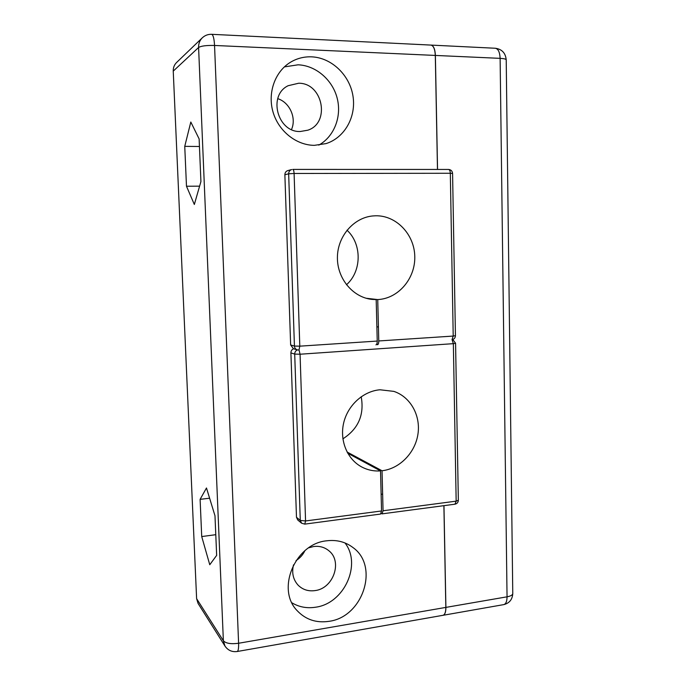 <?xml version="1.0" encoding="UTF-8"?>
<svg xmlns="http://www.w3.org/2000/svg" width="686" height="686" viewBox="0 0 686 686"><rect width="100%" height="100%" fill="white"/><g stroke="black" fill="none" stroke-linecap="round" stroke-linejoin="round"><path stroke-width="1.03" d="M311.607 56.844C303.992 56.561 296.927 58.379 290.401 62.297C274.846 71.73 267.394 93.107 273.071 112.178C278.67 131.283 296.361 145.243 314.342 145.346L326.03 143.606C344.638 137.783 356.394 116.843 352.964 95.98C349.697 75.108 331.595 57.641 311.607 56.844M318.784 145.123C334.082 136.634 341.894 116.766 337.229 98.39C332.65 79.996 316.032 65.496 298.076 64.81L284.338 66.902M298.667 83.238L288.146 85.707C267.591 95.457 277.581 132.484 300.228 131.506L307.791 130.203C330.566 123.026 322.995 82.912 298.667 83.238M326.587 540.817C295.212 543.655 275.883 589.24 297.227 610.737C305.742 619.672 316.357 623.197 329.083 621.319C363.074 616.971 379.435 566.259 353.016 547.582C345.452 541.829 336.637 539.573 326.587 540.817M291.919 602.814C299.079 607.084 306.959 608.551 315.586 607.213C344.192 603.551 361.899 564.484 344.989 542.952M293.514 564.835C291.593 572.861 293.136 579.653 298.153 585.209C302.749 589.711 308.383 591.512 315.046 590.595C333.43 588.502 342.768 561.362 328.826 550.712C324.521 547.196 319.453 545.807 313.622 546.528L308.769 547.797M173.241 71.121L196.616 598.664L223.37 640.767L198.588 47.488L173.241 71.121C173.155 67.691 174.253 64.827 176.559 62.529L202.319 37.799C199.737 40.371 198.494 43.604 198.588 47.488C201.075 45.945 206.4 45.276 214.547 45.465L238.599 643.262L445.831 607.41C445.823 612.092 444.862 614.725 442.967 615.308L503.79 604.606C505.908 603.989 506.988 601.399 507.048 596.82L500.12 58.353C499.82 52.205 498.233 48.835 495.335 48.252L430.98 45.087C433.595 45.67 435.061 49.126 435.378 55.437L437.548 169.442M201.718 536.555L209.762 564.741L216.656 555.377L214.984 515.761L206.477 487.986L200.106 499.348L201.718 536.555L215.781 534.694M186.481 186.24L194.335 204.479L200.921 181.576L199.129 138.915L190.811 122.022L184.748 146.358L186.481 186.24L199.6 186.163M435.301 55.429L214.547 45.465C214.161 38.605 213.2 34.883 211.674 34.317L430.911 45.087C433.518 45.67 434.984 49.118 435.301 55.429L437.479 169.442M443.893 505.659L445.831 607.41M381.124 494.297L382.634 494.109M378.415 326.845L376.88 326.939M224.991 646.092C227.966 650.388 232.04 652.189 237.193 651.511C238.274 651.057 238.737 648.304 238.599 643.262C230.968 644.257 225.891 643.425 223.37 640.767L224.991 646.092L198.083 603.457L196.616 598.664M291.49 129.534C296.678 118.095 289.792 102.446 277.736 98.655M296.06 560.582C299.928 558.155 302.86 554.88 304.867 550.747M199.446 146.487L184.748 146.358M209.616 498.216L200.106 499.348M443.962 505.651L445.9 607.393C445.891 612.083 444.931 614.716 443.036 615.299M366.135 298.247L377.729 299.576C398.317 298.659 415.382 278.593 414.781 256.564C414.473 234.526 396.414 215.31 375.619 215.781L372.85 215.944C353.667 217.616 337.486 236.353 337.409 257.447C337.126 278.542 352.853 297.338 371.838 299.388L376.185 299.619L377.24 341.062C377.223 343.334 376.794 344.595 375.954 344.844M346.456 284.767C361.788 271.347 362.131 244.087 346.996 230.196M377.729 299.576L378.775 340.959C378.758 343.232 378.329 344.492 377.48 344.741M378.775 340.959L453.214 336.063L450.316 173.266L294.097 173.472L299.799 346.164L294.431 346.061C294.594 347.974 295.537 349.243 297.27 349.869L293.445 348.72L290.641 344.955L294.431 346.061L288.66 173.807L284.87 174.776L290.641 344.955M284.87 174.776C284.93 172.64 285.916 171.234 287.828 170.582L291.653 169.553C289.715 170.222 288.72 171.637 288.66 173.807L294.097 173.472C293.951 170.986 293.497 169.631 292.759 169.416L448.558 169.451C449.596 169.656 450.179 170.925 450.316 173.266L452.58 173.438C452.306 171.011 450.968 169.682 448.558 169.451L292.853 169.425M367.593 298.633L376.185 299.619M347.047 451.997L382.042 470.759C399.732 468.744 415.219 452.76 417.954 434.109C420.801 415.476 410.468 396.842 393.841 391.38L380.001 389.777C363.494 391.114 348.016 404.963 343.763 422.55C339.441 440.129 346.979 458.857 361.265 466.712C367.25 469.979 373.673 471.376 380.533 470.905L381.545 510.967L380.541 514.063L304.773 524.121L305.562 520.957L381.545 510.967M342.889 438.843C358.349 428.844 364.455 414.807 361.196 396.731M381.167 513.48L382.042 513.865L454.964 504.193L456.164 501.149L453.352 343.66L300.065 354.225L305.562 520.957L300.279 520.425L294.706 354.096L290.907 352.896L296.481 517.287L300.279 520.425L301.6 523.204L304.773 524.121M382.042 470.759L383.054 510.77L382.042 513.865M301.6 523.204L297.784 520.031L296.481 517.287M290.907 352.896C290.95 350.958 291.824 349.568 293.539 348.745M347.733 453.232L380.533 470.905M503.79 604.606C509.432 603.174 512.425 599.47 512.768 593.519L506.217 59.862C506.036 59.065 504.004 58.567 500.12 58.353L435.378 55.437M512.768 593.519C512.631 595.019 510.718 596.117 507.048 596.82L445.9 607.393M454.964 504.193C457.073 503.73 458.205 502.409 458.342 500.231L455.573 343.257L453.352 343.66L452.04 339.639L453.214 336.063L455.435 335.677L452.58 173.438M298.779 350.04L297.364 349.894C295.632 350.726 294.748 352.132 294.706 354.096L300.065 354.225L299.036 349.929L299.799 346.164L377.24 341.062M383.054 510.77L456.164 501.149L458.342 500.231M376.605 344.363L378.14 344.261M211.674 34.317C208.064 34.197 204.951 35.355 202.319 37.799M237.193 651.511L442.967 615.308M506.217 59.862C505.565 53.036 501.938 49.169 495.335 48.252M452.1 339.699C454.201 339.167 455.307 337.829 455.435 335.677M455.573 343.257L452.794 339.51"/></g></svg>
